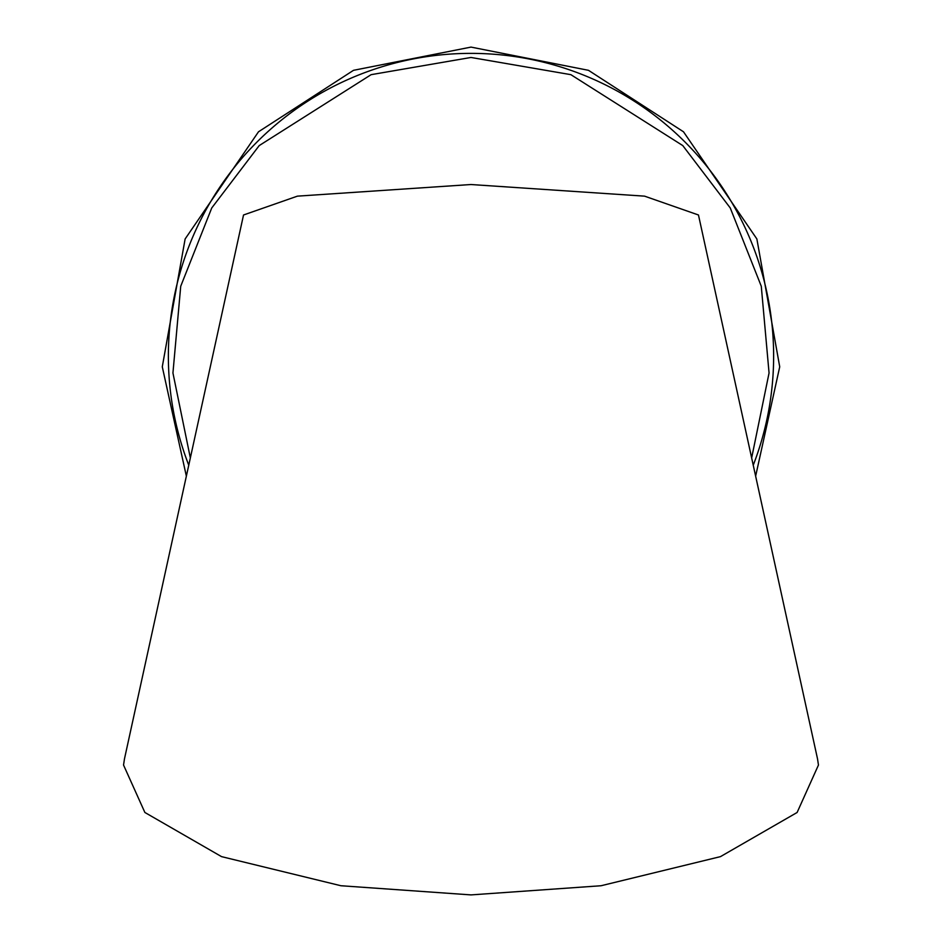 <?xml version="1.0" encoding="UTF-8"?>
<svg xmlns="http://www.w3.org/2000/svg" width="942" height="942" viewBox="0 0 942 942"><rect width="100%" height="100%" fill="white"/><g stroke="black" fill="none" stroke-linecap="round" stroke-linejoin="round"><path stroke-width="1.41" d="M817.526 758.875L818.457 765.045L797.12 812.475L720.465 856.631L601.067 885.739L471 894.9L340.933 885.739L221.535 856.631L144.88 812.475L123.543 765.045L124.474 758.875L243.531 214.988L297.425 196.148L471 184.526L644.575 196.148L698.469 214.988L817.526 758.875M188.659 464.959A302.629 302.629 0 0 1 471 53.376A302.629 302.629 0 0 1 753.341 464.959M190.272 457.6L172.939 372.985L180.723 286.25L211.738 207.97L259.215 145.586L371.124 74.665L471 57.462L570.876 74.665L682.785 145.586L730.262 207.97L761.277 286.25L769.061 372.985L751.728 457.6M755.708 475.84L779.717 366.815L756.873 238.962L683.503 131.798L588.491 70.32L471 47.1L353.509 70.32L258.497 131.798L185.127 238.962L162.283 366.815L186.292 475.84"/></g></svg>
